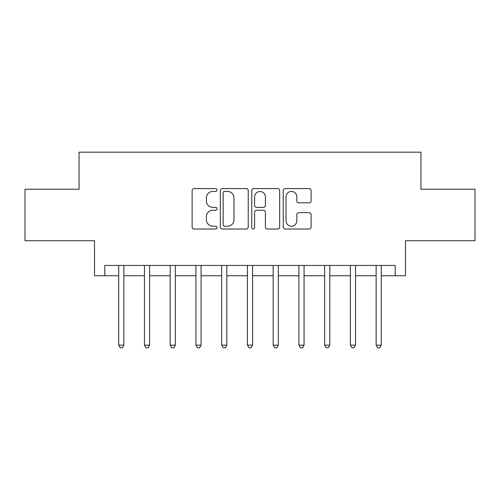 <?xml version="1.0" encoding="UTF-8"?>
<svg xmlns="http://www.w3.org/2000/svg" width="500" height="500" viewBox="0 0 500 500"><rect width="100%" height="100%" fill="white"/><g stroke="black" fill="none" stroke-linecap="round" stroke-linejoin="round"><path stroke-width="0.75" d="M217.05 190.012A1.412 1.412 0 0 0 215.631 188.594L194.156 188.594A2.019 2.019 0 0 0 192.131 190.619L192.131 227.006A2.019 2.019 0 0 0 194.156 229.025L215.631 229.025A1.412 1.412 0 0 0 217.05 227.613A1.412 1.412 0 0 0 215.631 226.194L212.856 226.194A6.469 6.469 0 0 1 206.388 219.725L206.388 216.694A6.469 6.469 0 0 1 212.856 210.225L215.631 210.225A1.412 1.412 0 0 0 217.05 208.812A1.412 1.412 0 0 0 215.631 207.394L212.856 207.394A6.469 6.469 0 0 1 206.388 200.925L206.388 197.894A6.469 6.469 0 0 1 212.856 191.425L215.631 191.425A1.412 1.412 0 0 0 217.05 190.012M309.081 202.844A2.019 2.019 0 0 0 311.1 200.825L311.1 190.619A2.019 2.019 0 0 0 309.081 188.594L285.225 188.594A2.019 2.019 0 0 0 283.206 190.619L283.206 227.006A2.019 2.019 0 0 0 285.225 229.025L309.081 229.025A2.019 2.019 0 0 0 311.1 227.006L311.1 214.675A2.019 2.019 0 0 0 309.081 212.65L298.869 212.65A2.019 2.019 0 0 0 296.85 214.675L296.85 220.787A5.406 5.406 0 0 1 291.444 226.194A5.406 5.406 0 0 1 286.031 220.787L286.031 196.831A5.406 5.406 0 0 1 291.444 191.425A5.406 5.406 0 0 1 296.85 196.831L296.85 200.825A2.019 2.019 0 0 0 298.869 202.844L309.081 202.844M104.806 275.744L104.806 265.444L395.194 265.444L395.194 275.744L405.494 275.744L405.494 240.731L475 240.731L475 189.244L420.938 189.244L420.938 152.175L79.062 152.175L79.062 189.244L25 189.244L25 240.731L94.506 240.731L94.506 275.744L118.706 275.744M248.231 190.619A2.019 2.019 0 0 0 246.213 188.594L222.356 188.594A2.019 2.019 0 0 0 220.331 190.619L220.331 227.006A2.019 2.019 0 0 0 222.356 229.025L246.213 229.025A2.019 2.019 0 0 0 248.231 227.006L248.231 190.619M253.787 188.594L277.644 188.594A2.019 2.019 0 0 1 279.669 190.619L279.669 227.006A2.019 2.019 0 0 1 277.644 229.025L267.438 229.025A2.019 2.019 0 0 1 265.413 227.006L265.413 212.244A2.019 2.019 0 0 0 263.394 210.225L256.619 210.225A2.019 2.019 0 0 0 254.6 212.244L254.6 227.613A1.412 1.412 0 0 1 253.181 229.025A1.412 1.412 0 0 1 251.769 227.613L251.769 190.619A2.019 2.019 0 0 1 253.787 188.594M123.856 275.744L144.45 275.744M149.6 275.744L170.194 275.744M175.344 275.744L195.938 275.744M201.088 275.744L221.681 275.744M226.831 275.744L247.425 275.744M252.575 275.744L273.169 275.744M278.319 275.744L298.913 275.744M304.062 275.744L324.656 275.744M329.806 275.744L350.4 275.744M355.55 275.744L376.144 275.744M381.294 275.744L395.194 275.744M224.581 191.425A1.412 1.412 0 0 0 223.162 192.838L223.162 224.781A1.412 1.412 0 0 0 224.581 226.194L227.512 226.194A6.469 6.469 0 0 0 233.981 219.725L233.981 197.894A6.469 6.469 0 0 0 227.512 191.425L224.581 191.425M265.413 196.931A5.406 5.406 0 0 0 260.006 191.525A5.406 5.406 0 0 0 254.6 196.931L254.6 205.375A2.019 2.019 0 0 0 256.619 207.394L263.394 207.394A2.019 2.019 0 0 0 265.413 205.375L265.413 196.931M124.113 265.444L124.006 265.706A2.062 2.062 0 0 0 123.856 266.475L123.856 345.15L118.706 345.15L118.706 266.475A2.062 2.062 0 0 0 118.556 265.706L118.456 265.444M123.856 345.15L122.312 347.825L120.25 347.825L118.706 345.15M149.856 265.444L149.75 265.706A2.062 2.062 0 0 0 149.6 266.475L149.6 345.15L144.45 345.15L144.45 266.475A2.062 2.062 0 0 0 144.3 265.706L144.2 265.444M149.6 345.15L148.056 347.825L145.994 347.825L144.45 345.15M175.6 265.444L175.494 265.706A2.062 2.062 0 0 0 175.344 266.475L175.344 345.15L170.194 345.15L170.194 266.475A2.062 2.062 0 0 0 170.044 265.706L169.944 265.444M175.344 345.15L173.8 347.825L171.737 347.825L170.194 345.15M201.344 265.444L201.238 265.706A2.062 2.062 0 0 0 201.088 266.475L201.088 345.15L195.938 345.15L195.938 266.475A2.062 2.062 0 0 0 195.787 265.706L195.681 265.444M201.088 345.15L199.544 347.825L197.481 347.825L195.938 345.15M227.087 265.444L226.981 265.706A2.062 2.062 0 0 0 226.831 266.475L226.831 345.15L221.681 345.15L221.681 266.475A2.062 2.062 0 0 0 221.531 265.706L221.425 265.444M226.831 345.15L225.287 347.825L223.225 347.825L221.681 345.15M252.831 265.444L252.725 265.706A2.062 2.062 0 0 0 252.575 266.475L252.575 345.15L247.425 345.15L247.425 266.475A2.062 2.062 0 0 0 247.275 265.706L247.169 265.444M252.575 345.15L251.031 347.825L248.969 347.825L247.425 345.15M278.575 265.444L278.469 265.706A2.062 2.062 0 0 0 278.319 266.475L278.319 345.15L273.169 345.15L273.169 266.475A2.062 2.062 0 0 0 273.019 265.706L272.913 265.444M278.319 345.15L276.775 347.825L274.713 347.825L273.169 345.15M304.319 265.444L304.212 265.706A2.062 2.062 0 0 0 304.062 266.475L304.062 345.15L298.913 345.15L298.913 266.475A2.062 2.062 0 0 0 298.762 265.706L298.656 265.444M304.062 345.15L302.519 347.825L300.456 347.825L298.913 345.15M330.056 265.444L329.956 265.706A2.062 2.062 0 0 0 329.806 266.475L329.806 345.15L324.656 345.15L324.656 266.475A2.062 2.062 0 0 0 324.506 265.706L324.4 265.444M329.806 345.15L328.263 347.825L326.2 347.825L324.656 345.15M355.8 265.444L355.7 265.706A2.062 2.062 0 0 0 355.55 266.475L355.55 345.15L350.4 345.15L350.4 266.475A2.062 2.062 0 0 0 350.25 265.706L350.144 265.444M355.55 345.15L354.006 347.825L351.944 347.825L350.4 345.15M381.544 265.444L381.444 265.706A2.062 2.062 0 0 0 381.294 266.475L381.294 345.15L376.144 345.15L376.144 266.475A2.062 2.062 0 0 0 375.994 265.706L375.887 265.444M381.294 345.15L379.75 347.825L377.688 347.825L376.144 345.15"/></g></svg>

